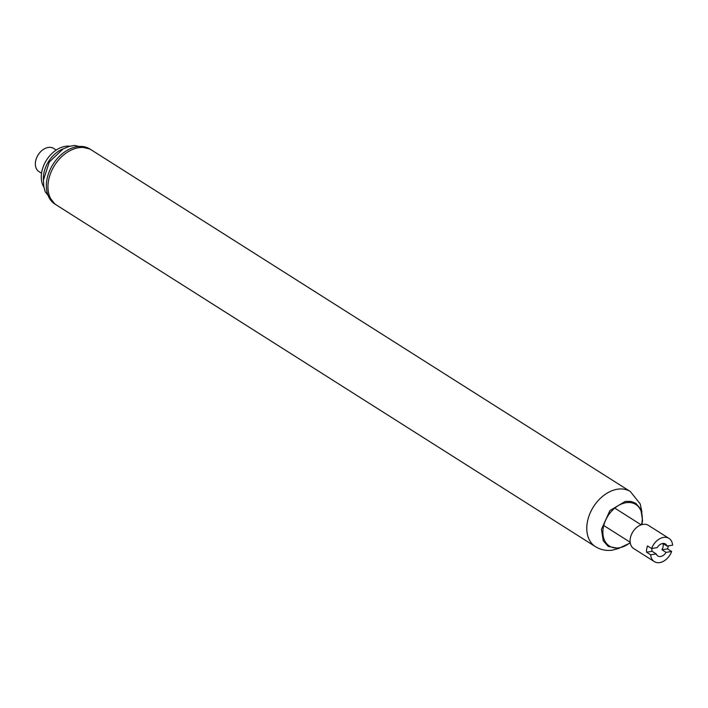 <?xml version="1.0" encoding="UTF-8"?>
<svg xmlns="http://www.w3.org/2000/svg" width="708" height="708" viewBox="0 0 708 708"><rect width="100%" height="100%" fill="white"/><g stroke="black" fill="none" stroke-linecap="round" stroke-linejoin="round"><path stroke-width="1.06" d="M641.952 512.123L640.262 503.981L630.368 491.564A32.621 23.019 -57.6 0 0 593.463 506.795A32.621 23.019 -57.6 0 0 595.446 546.665L56.622 205.152A32.621 23.019 -57.6 0 1 56.622 205.152A32.621 23.019 -57.6 0 1 54.64 165.283A32.621 23.019 -57.6 0 1 91.544 150.061A32.621 23.019 -57.6 0 1 91.553 150.061L89.943 149.043A32.621 23.019 -57.6 0 0 89.889 149.007A32.621 23.019 -57.6 0 0 53.038 164.265A32.621 23.019 -57.6 0 0 54.967 204.108L45.144 191.7L43.754 186.257L43.445 180.062L49.295 162.026L63.118 148.901L69.269 146.397L74.526 145.414L89.889 149.007M43.905 187.169A25.576 18.054 -57.6 0 1 46.516 160.132A25.576 18.054 -57.6 0 1 69.853 146.229M41.542 173.239L39.002 171.628A13.735 9.691 -57.6 0 1 37.568 155.849A13.735 9.691 -57.6 0 1 38.825 153.866A13.735 9.691 -57.6 0 1 53.702 148.432L56.251 150.043M37.568 155.849L37.639 155.725A12.018 8.478 -57.6 0 1 38.736 153.981L38.825 153.866M54.967 204.108A32.621 23.019 -57.6 0 0 55.02 204.143L56.622 205.152A32.621 23.019 -57.6 0 1 54.64 165.283A32.621 23.019 -57.6 0 1 91.544 150.061L630.368 491.564M43.436 180.23A25.576 18.054 -57.6 0 1 63.375 148.768M651.617 548.505L657.21 547.62A7.098 5.009 -57.6 0 1 665.432 544.001A7.098 5.009 -57.6 0 1 667.007 546.072L672.6 545.195A13.735 9.691 122.4 0 0 668.98 538.399A13.735 9.691 122.4 0 0 651.617 548.505L647.51 545.903A13.735 9.691 -57.6 0 0 646.546 552.196L652.139 551.311L656.245 553.922L650.661 554.798L646.546 552.196M661.936 549.762L667.529 548.886L671.635 551.488L666.042 552.373L661.936 549.762A7.098 5.009 122.4 0 0 662.9 543.47L667.007 546.072M651.891 548.461A7.098 5.009 122.4 0 0 652.139 551.311M668.325 545.868A13.735 9.691 -57.6 0 1 667.529 548.886M666.042 552.373A7.098 5.009 -57.6 0 1 657.829 555.992A7.098 5.009 -57.6 0 1 656.245 553.922M668.98 538.399L648.44 525.371A13.735 9.691 122.4 0 0 632.899 531.788A13.735 9.691 122.4 0 0 633.731 548.576L654.28 561.594A13.735 9.691 122.4 0 0 659.706 562.586A13.735 9.691 122.4 0 0 671.635 551.488M650.661 554.798A13.735 9.691 122.4 0 0 654.28 561.594M630.2 542.567A24.603 17.364 -57.6 0 1 619.146 547.815A24.603 17.364 -57.6 0 1 603.331 527.478A24.603 17.364 -57.6 0 1 627.492 502.53A24.603 17.364 -57.6 0 1 641.492 524.743M630.253 542.939L618.712 548.408L608.252 546.443L603.243 540.726L601.446 529.363L609.889 510.592L625.368 501.361L631.155 501.459L635.802 503.344L640.802 509.087L642.572 520.504L641.846 524.637M595.446 546.665C600.773 549.912 606.544 551.054 612.756 550.081L618.978 548.364M641.183 524.84L614.792 508.114M630.155 542.24L603.765 525.513"/></g></svg>

